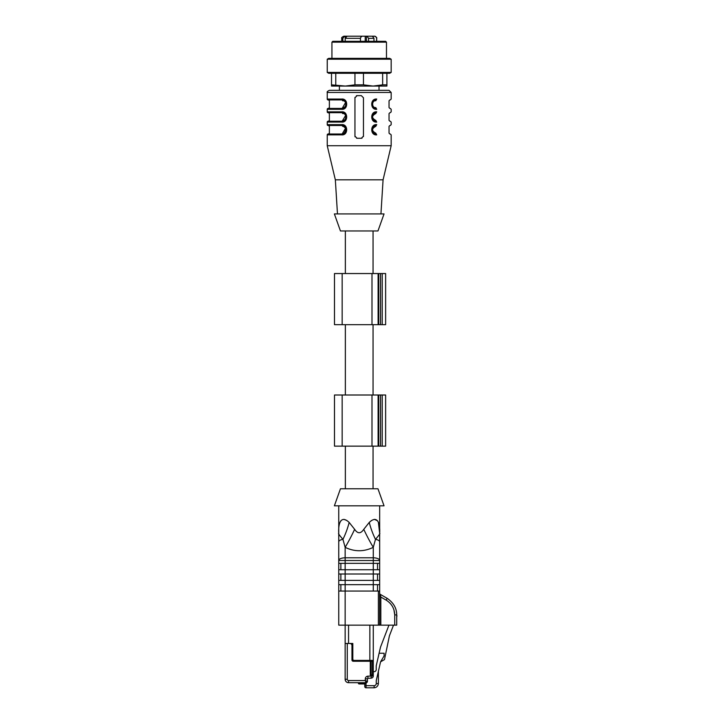 <?xml version="1.0" encoding="UTF-8"?>
<svg xmlns="http://www.w3.org/2000/svg" width="724" height="724" viewBox="0 0 724 724"><rect width="100%" height="100%" fill="white"/><g stroke="black" fill="none" stroke-linecap="round" stroke-linejoin="round"><path stroke-width="1.09" d="M347.647 36.2L344.724 36.2L342.832 38.327L342.832 41.313M345.176 41.313L345.176 38.327L347.067 36.2L363.032 36.2C361.747 36.046 360.887 36.752 360.462 38.327L360.462 41.313M368.552 41.313L368.552 38.327L366.996 36.2L363.032 36.2M373.973 41.313L373.973 38.327L372.426 36.2L366.996 36.2M371.864 36.2L374.064 36.2C375.358 36.046 376.209 36.752 376.634 38.327L376.634 41.313M332.787 41.313L385.63 41.313L386.48 42.164L331.936 42.164L332.787 41.313M386.48 58.363L386.48 42.164M328.723 58.363L389.693 58.363L391.168 59.214L327.239 59.214L328.723 58.363M391.168 72.427L389.693 73.278L328.723 73.278L327.239 72.427L391.168 72.427L391.168 59.214M331.502 84.835L345.357 86.066L331.502 86.066L331.502 73.278M335.764 73.278L335.764 84.835M354.95 84.835L363.466 84.835L373.059 86.066L345.357 86.066L354.95 84.835L354.95 73.278M363.466 73.278L363.466 84.835M386.906 73.278L386.906 86.066L373.059 86.066L382.652 84.835L382.652 73.278M382.652 84.835L386.906 84.835M376.254 134.012C394.29 134.012 394.29 134.012 376.254 134.012C370.806 134.139 370.806 125.361 376.254 125.487C370.878 124.827 370.878 134.664 376.254 134.012L376.724 134.863C370.082 135.614 370.091 123.885 376.724 124.637C395.25 124.637 395.25 124.637 376.724 124.637L376.254 125.487C394.29 125.487 394.29 125.487 376.254 125.487L375.783 126.338C371.557 128.61 371.557 130.89 375.783 133.162L376.254 134.012L374.426 133.596M376.254 121.225C394.29 121.225 394.29 121.225 376.254 121.225C370.806 121.351 370.806 112.573 376.254 112.7C370.878 112.048 370.878 121.885 376.254 121.225L376.724 122.075C370.082 122.827 370.091 111.098 376.724 111.849C395.25 111.849 395.25 111.849 376.724 111.849L376.254 112.7C394.29 112.7 394.29 112.7 376.254 112.7L375.783 113.55C371.557 115.831 371.557 118.103 375.783 120.374L376.254 121.225L374.426 120.808M375.783 113.55C392.797 113.55 392.797 113.55 375.783 113.55C371.602 113.025 371.602 120.899 375.783 120.374C392.797 120.374 392.797 120.374 375.783 120.374M376.254 108.437C394.29 108.437 394.29 108.437 376.254 108.437L376.724 109.288C370.082 110.048 370.091 98.31 376.724 99.061C395.25 99.061 395.25 99.061 376.724 99.061L376.254 99.912C394.29 99.912 394.29 99.912 376.254 99.912C370.797 99.785 370.806 108.564 376.254 108.437L375.783 107.586C392.797 107.586 392.797 107.586 375.783 107.586C371.602 108.111 371.602 100.238 375.783 100.772C392.797 100.772 392.797 100.772 375.783 100.772L376.254 99.912C370.878 99.26 370.878 109.098 376.254 108.437L374.426 108.021M342.633 133.162C325.619 133.162 325.619 133.162 342.633 133.162L342.162 134.012C347.529 134.664 347.538 124.827 342.162 125.487L342.633 126.338C346.814 125.813 346.814 133.687 342.633 133.162L345.565 128.148M342.633 113.55C346.814 113.025 346.814 120.899 342.633 120.374L342.162 121.225C347.529 121.885 347.538 112.039 342.162 112.7L342.633 113.55C325.619 113.55 325.619 113.55 342.633 113.55M342.633 107.586C325.619 107.586 325.619 107.586 342.633 107.586L342.162 108.437C347.529 109.098 347.538 99.26 342.162 99.912L342.633 100.772C325.619 100.772 325.619 100.772 342.633 100.772C346.814 100.238 346.814 108.111 342.633 107.586L345.565 102.582M372.489 131.75L371.991 129.777M372.471 127.777L374.389 125.913M372.489 118.962L371.991 116.989M372.471 114.998L374.389 113.134M342.162 134.012L341.692 134.863L327.239 134.863A0.851 0.851 -45 0 1 328.099 134.012L342.162 134.012C347.611 134.139 347.611 125.361 342.162 125.487C324.66 125.487 324.66 125.487 342.162 125.487L346.271 128.637L344.018 133.578M345.927 114.962L342.162 121.225C347.611 121.351 347.611 112.573 342.162 112.7C324.66 112.7 324.66 112.7 342.162 112.7L343.991 113.116M342.162 108.437L341.692 109.288L327.239 109.288A0.851 0.851 0 0 1 328.099 108.437L342.162 108.437C347.611 108.564 347.611 99.785 342.162 99.912C324.66 99.912 324.66 99.912 342.162 99.912L343.991 100.328M345.927 102.184L346.425 104.147M345.936 106.147L344.018 108.012M363.421 136.601A2.127 2.127 0 0 0 363.466 136.139L363.466 97.785L361.339 95.649L357.077 95.649A2.127 2.127 0 0 0 356.371 95.776M354.995 97.324A2.127 2.127 0 0 0 354.95 97.785L354.95 136.139A2.127 2.127 0 0 0 355.068 136.845M356.597 138.221A2.127 2.127 0 0 0 357.077 138.275L361.339 138.275A2.127 2.127 0 0 0 362.045 138.148M390.317 99.912L391.168 99.061L391.168 92.455L389.041 90.328L329.375 90.328C327.519 91.242 326.805 91.948 327.239 92.455L327.239 99.061A0.851 0.851 0 0 0 328.099 99.912L342.162 99.912L341.692 99.061L327.239 99.061M342.162 125.487L328.099 125.487A0.851 0.851 45 0 1 327.239 124.637L341.692 124.637L342.162 125.487M342.162 112.7L328.099 112.7A0.851 0.851 0 0 1 327.239 111.849L341.692 111.849L342.162 112.7M341.692 122.075L327.239 122.075A0.851 0.851 0 0 1 328.099 121.225L342.162 121.225L341.692 122.075C348.325 122.827 348.325 111.098 341.692 111.849M354.95 136.139L357.077 138.275M361.339 138.275L363.466 136.139M357.077 95.649L354.95 97.785M341.692 134.863C348.325 135.614 348.325 123.885 341.692 124.637M341.692 109.288C348.325 110.048 348.325 98.31 341.692 99.061M346.398 101.903L345.42 107.785M390.317 108.437L391.168 109.288L391.168 111.849L390.317 112.7M390.317 121.225L391.168 122.075L391.168 124.637L390.317 125.487M390.317 134.012L391.168 134.863L391.168 145.732L327.239 145.732L327.239 134.863M380.942 213.924L383.077 179.823L391.168 145.732M383.077 179.823L335.339 179.823L327.239 145.732M384.037 213.924L334.379 213.924L340.452 230.965L377.964 230.965L384.037 213.924M369.864 36.2L371.611 36.2M356.009 36.2L362.407 36.2M348.09 36.2L349.004 36.2M374.064 36.2L373.059 36.2M345.303 37.548L345.303 36.2L343.864 36.2L344.724 36.2M373.059 273.545L373.059 230.965M342.162 324.687L385.63 324.687L385.63 273.545L334.488 273.545L334.488 324.687L342.162 324.687L342.162 273.545M393.512 625.147L389.412 635.835L384.48 659.591L380.562 661.845L376.254 680.587L376.254 683.537A2.127 2.127 135 0 1 374.127 685.673L374.127 687.8L366.027 687.8A1.276 1.276 0 0 1 364.751 686.524L364.751 683.963L365.303 683.963A0.851 0.851 -36.8 0 0 366.154 683.112L365.303 680.551L366.154 683.112L358.353 683.112A0.851 0.851 36.9 0 0 359.204 683.963A0.851 0.851 36.8 0 1 358.353 683.112L358.353 683.112A0.851 0.851 36.9 0 0 359.204 683.963L365.303 683.963A0.851 0.851 -36.9 0 0 366.027 683.565L365.303 683.963M396.716 616.821L396.761 616.712A2.127 2.127 0 0 0 396.716 615.074M338.751 591.056L345.14 591.056L345.14 584.666L373.276 584.666L373.276 580.404L345.14 580.404L345.14 584.666L338.751 584.666L338.751 625.147L378.39 625.147L378.39 591.056L345.14 591.056L345.14 679.275A3.412 3.412 0 0 0 348.552 682.687L366.154 682.687A1.276 1.276 0 0 0 367.43 681.411L365.303 680.551L365.303 678.85L367.43 678.85A0.552 0.552 0 0 1 367.955 678.298L371.249 678.126A2.127 2.127 0 0 0 373.276 675.999L373.276 675.103L371.141 675.103L371.141 661.247L372.417 661.247L353.24 661.247A1.276 1.276 0 0 1 351.964 659.971L351.964 645.609A2.127 2.127 0 0 0 349.891 643.473M365.303 678.85A2.688 2.688 0 0 1 367.846 676.171L373.276 675.999M370.29 661.247L370.29 675.103L371.141 675.103L371.249 678.126L367.955 678.298L367.846 676.171M388.951 625.147L380.507 647.138L376.218 665.854L376.218 669.555A2.127 2.127 0 0 1 374.082 671.691L373.276 671.691M384.1 655.935L380.562 661.845L384.1 655.935L384.1 653.238L379.114 653.238M376.254 683.537L378.39 683.537C378.082 686.071 376.661 687.492 374.127 687.8C376.661 687.492 378.082 686.071 378.39 683.537L378.39 671.311M366.027 687.8A1.276 1.276 0 0 1 364.751 686.524A1.276 1.276 0 0 0 366.027 687.8L366.027 685.673L364.751 685.673M351.964 643.473L351.964 645.609M366.154 682.687L367.43 681.411L367.43 678.85M373.276 675.103L373.276 660.397A0.851 0.851 0 0 1 372.417 661.247L372.417 674.886L373.276 674.035A0.851 0.851 0 0 1 372.417 674.886L371.141 674.886M354.09 660.397A1.276 1.276 0 0 1 352.814 659.121L351.964 659.121A2.127 2.127 0 0 0 354.09 661.247L354.09 660.397L369.864 660.397L369.864 661.247M345.14 643.473L352.814 643.473L352.814 659.121M379.657 625.147L379.666 593.264A1.276 1.276 0 0 0 380.308 594.368L387.123 598.305C393.512 602.685 396.716 608.223 396.716 614.911L396.716 625.147L378.39 625.147M372.417 661.247A0.851 0.851 0 0 0 373.276 660.397L373.276 668.922M396.716 614.911L394.734 614.911C394.48 608.495 391.639 603.581 386.209 600.151L387.123 598.305L380.308 594.368L380.833 597.047L380.833 625.147M379.657 597.047L380.833 597.047L386.209 600.151M378.39 591.056L379.666 591.056L379.666 595.363A1.276 0.498 180 0 0 380.589 595.843M377.53 584.666L377.53 591.056M340.877 591.056L340.877 584.666M377.53 574.005L377.53 580.404M340.877 580.404L340.877 574.005M379.666 551.416L379.666 563.353L373.276 563.353L373.276 560.512L345.14 560.512L345.14 563.353L373.276 563.353L373.276 569.743L345.14 569.743L345.14 574.005L373.276 574.005L373.276 569.743L379.666 569.743L379.666 591.056M377.53 563.353L377.53 569.743M340.877 569.743L340.877 563.353M369.864 625.147L369.864 660.397L373.276 660.397L373.276 625.147M338.751 584.666L338.751 580.404L345.14 580.404L345.14 574.005L338.751 574.005L338.751 569.743L345.14 569.743L345.14 563.353L338.751 563.353L338.751 533.516A6.389 6.389 0 0 1 338.751 533.507L338.751 533.516A6.389 6.389 0 0 1 338.751 533.507L338.751 533.371M338.751 569.743L338.751 563.353M338.751 580.404L338.751 574.005M379.666 584.666L373.276 584.666L373.276 591.056M379.666 574.005L373.276 574.005L373.276 580.404L379.666 580.404M379.666 563.353L379.666 569.743M379.666 560.512A6.389 2.706 180 0 0 373.276 557.806L373.276 560.512L379.666 560.512L379.666 533.516L379.666 550.566M373.276 547.344C363.891 551.86 354.516 551.86 345.14 547.344L342.941 539.353L345.14 547.344L345.14 557.806A6.389 2.706 180 0 0 338.751 560.512L345.14 560.512L345.14 557.806L373.276 557.806L373.276 547.344L375.475 539.353L373.276 547.344A42.616 8.57 63.9 0 1 363.765 529.325L369.24 522.438C377.485 514.664 380.326 523.47 379.666 533.407L378.408 522.312M338.751 541.887A6.389 2.706 0 0 1 342.941 539.353C339.321 535.181 337.927 533.235 338.751 533.507C337.936 533.19 339.339 535.136 342.941 539.353A42.616 20.037 108.7 0 0 349.176 522.438L354.642 529.325C357.683 533.869 360.724 533.869 363.765 529.325M379.267 534.783L379.666 533.507C380.471 533.19 379.077 535.136 375.475 539.353L376.353 538.403M379.666 533.516A6.389 6.389 0 0 0 379.666 533.507L379.666 533.507A6.389 6.389 0 0 0 379.666 533.507A42.616 31.974 -0.1 0 1 379.666 533.407L379.666 533.407A42.616 31.974 179.9 0 0 379.666 533.507L379.666 505.814M379.666 541.887A6.389 2.706 0 0 0 375.475 539.353A42.616 20.037 71.3 0 1 369.24 522.438L371.493 520.511M345.14 547.344A42.616 8.57 116.1 0 0 354.642 529.325M338.751 533.407A42.616 31.974 -179.9 0 1 338.751 533.507A6.389 6.389 0 0 1 338.751 533.507L338.751 533.516A42.616 31.974 0.1 0 0 338.751 533.407C338.108 523.515 340.904 514.646 349.176 522.438M346.923 520.511L343.954 519.361M340.85 520.8L340.009 522.312M377.566 520.8L374.462 519.361M334.379 505.814L384.037 505.814L377.964 488.772L340.452 488.772L334.379 505.814M345.357 488.772L345.357 446.147M371.991 446.147L334.488 446.147L334.488 395.005L385.63 395.005L385.63 446.147L371.991 446.147L371.991 395.005M345.357 395.005L345.357 324.687M365.231 41.313L365.231 36.2M366.444 36.2L366.444 41.313M375.783 126.338C392.797 126.338 392.797 126.338 375.783 126.338M375.783 133.162C392.797 133.162 392.797 133.162 375.783 133.162M342.633 126.338C325.619 126.338 325.619 126.338 342.633 126.338M342.633 120.374C325.619 120.374 325.619 120.374 342.633 120.374M376.724 134.863C395.25 134.863 395.25 134.863 376.724 134.863M376.724 122.075C395.25 122.075 395.25 122.075 376.724 122.075M376.724 109.288C395.25 109.288 395.25 109.288 376.724 109.288M391.168 92.455L327.239 92.455M368.552 38.327L373.973 38.327M376.634 38.327L376.679 38.327C377.086 37.766 376.38 37.051 374.552 36.2M341.737 41.313L341.737 38.327L342.832 38.327M345.176 38.327L360.462 38.327M371.991 324.687L371.991 273.545M382.218 324.687L382.218 273.545M380.516 324.687L380.516 273.545M378.733 324.687L378.733 273.545M378.109 324.687L378.109 273.545M360.489 683.963L360.489 682.687M364.027 682.687L364.027 683.963M351.964 659.121A2.127 2.127 0 0 0 354.09 661.247M347.276 643.473L347.276 679.275A1.276 1.276 0 0 0 348.552 680.551L365.303 680.551M348.552 680.551L348.552 682.687M347.276 679.275L345.14 679.275M374.127 685.673L366.027 685.673L366.027 683.565M394.734 625.147L394.734 614.911L393.947 609.907L394.689 613.816M348.552 643.473L348.552 625.147M342.162 446.147L342.162 395.005M382.218 446.147L382.218 395.005M380.516 446.147L380.516 395.005M378.733 446.147L378.733 395.005M378.109 446.147L378.109 395.005M331.936 58.363L331.936 42.164M327.239 72.427L327.239 59.214M389.892 125.487L389.041 126.338L389.041 133.162L389.892 134.012M389.892 112.7L389.041 113.55L389.041 120.374L389.892 121.225M389.892 99.912L389.041 100.772L389.041 107.586L389.892 108.437M328.524 125.487L329.375 126.338L329.375 133.162L328.524 134.012M328.524 112.7L329.375 113.55L329.375 120.374L328.524 121.225M328.524 99.912L329.375 100.772L329.375 107.586L328.524 108.437M379.023 90.328L379.023 86.066M339.393 90.328L339.393 86.066M327.239 109.288L327.239 111.849M327.239 122.075L327.239 124.637M337.474 213.924L335.339 179.823M376.679 41.313L376.679 38.327M341.737 38.327C341.33 37.766 342.036 37.051 343.864 36.2M345.357 273.545L345.357 230.965M338.751 533.516L338.751 505.814M373.059 488.772L373.059 446.147M373.059 395.005L373.059 324.687"/></g></svg>
